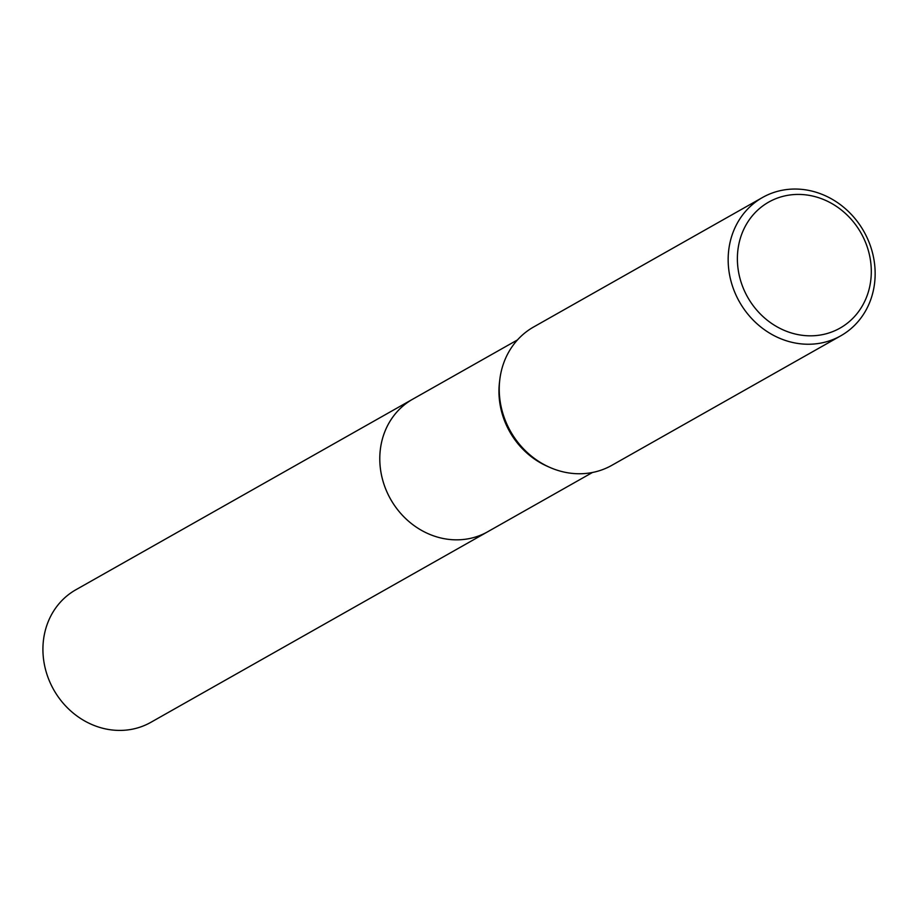 <?xml version="1.0" encoding="UTF-8"?>
<svg xmlns="http://www.w3.org/2000/svg" width="918" height="918" viewBox="0 0 918 918"><rect width="100%" height="100%" fill="white"/><g stroke="black" fill="none" stroke-linecap="round" stroke-linejoin="round"><path stroke-width="1.38" d="M488.628 531.235A76.16 68.506 -119.5 0 1 487.722 531.751A76.148 68.506 -119.5 0 1 382.714 480.125A76.148 68.506 -119.5 0 1 412.721 399.181A76.16 68.506 -119.5 0 1 413.628 398.676M488.365 531.384A76.16 68.506 -119.5 0 1 382.703 480.125A76.16 68.506 -119.5 0 1 413.364 398.825M840.785 335.804L611.858 465.311A79.464 71.478 -119.5 0 1 549.549 467.273L547.151 466.206A76.148 68.506 -119.5 0 1 501.871 412.71A76.148 68.506 -119.5 0 1 499.518 381.991L499.828 379.398A79.464 71.478 -119.5 0 1 533.61 326.992L762.525 197.485A79.464 71.478 -119.5 0 1 872.1 251.337A79.464 71.478 -119.5 0 1 840.785 335.804A79.464 71.478 -119.5 0 1 731.21 281.941A79.464 71.478 -119.5 0 1 762.525 197.485M549.549 467.273A79.464 71.478 -119.5 0 1 502.295 411.459A79.464 71.478 -119.5 0 1 499.828 379.398M868.52 251.176A72.396 65.121 -119.5 0 1 823.435 334.439A72.396 65.121 -119.5 0 1 740.16 279.061A72.396 65.121 -119.5 0 1 785.246 195.809A72.396 65.121 -119.5 0 1 868.52 251.176M412.721 399.181A76.16 68.506 -119.5 0 0 386.053 489.891A76.16 68.506 -119.5 0 0 470.303 538.384A76.16 68.506 -119.5 0 0 487.722 531.751L150.85 722.328A76.148 68.506 -119.5 0 1 133.431 728.961A76.148 68.506 -119.5 0 1 49.193 680.467A76.148 68.506 -119.5 0 1 75.85 589.769L517.465 339.924M487.722 531.74L592.466 472.483"/></g></svg>
